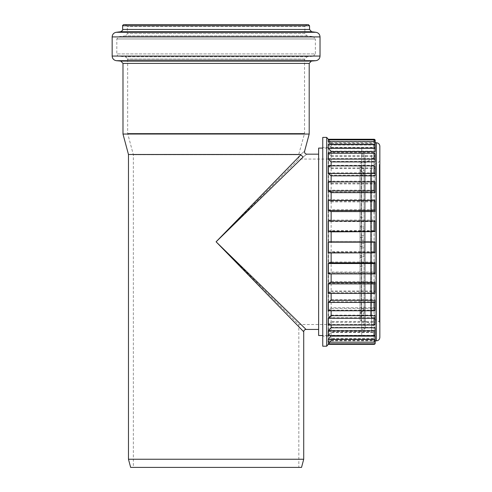 <?xml version="1.0" encoding="UTF-8"?>
<svg xmlns="http://www.w3.org/2000/svg" width="492" height="492" viewBox="0 0 492 492"><rect width="100%" height="100%" fill="white"/><g stroke="black" fill="none" stroke-linecap="round" stroke-linejoin="round"><path stroke-width="0.37" stroke-dasharray="2.46 1.84" d="M365.248 328.269L365.248 155.343L365.248 328.269L364.08 329.431L361.749 329.431L361.749 154.174L361.749 329.431M365.248 325.704L365.248 157.907L365.248 325.704L364.08 324.542L298.828 324.542L216.093 241.806L298.828 159.07L216.093 241.806L298.828 324.542L298.828 467.4L133.357 467.4L298.828 467.4M303.103 157.053C308.06 153.246 308.06 153.246 303.103 157.053L216.093 241.806L300.864 154.777L300.55 154.488C305.907 150.189 305.907 150.189 300.55 154.488L300.864 154.777M303.718 331.762L216.093 241.806L306.049 329.431M128.467 459.245L303.718 459.245M128.467 154.488L300.55 154.488M122.988 134.052L309.197 134.052M298.226 154.746C299.025 153.99 299.025 153.99 298.226 154.746C299.025 153.99 299.025 153.99 298.226 154.746C299.234 153.984 299.234 153.984 298.226 154.746C299.234 153.984 299.234 153.984 298.226 154.746L133.357 154.746L298.226 154.746M361.749 335.519L361.749 148.092L361.749 335.519L322.752 335.519M318.638 148.092L318.638 335.519M318.638 329.431L318.638 154.174L318.638 329.431M304.536 59.304L127.649 59.304L304.536 59.304L304.536 133.437L127.649 133.437L304.536 133.437L298.828 154.174L298.828 159.07L364.08 159.07L364.08 324.542L364.08 159.07L365.248 157.907M130.651 467.4L301.534 467.4M304.886 59.304L127.299 59.304L304.886 59.304L307.014 56.789L313.244 56.248L118.941 56.248L313.244 56.248L315.372 53.923L116.813 53.923L315.372 53.923L315.372 38.973L116.813 38.973L315.372 38.973L313.324 36.66L118.861 36.66L313.324 36.66L306.934 35.873L304.886 33.561L127.299 33.561L304.886 33.561L304.886 26.463L306.75 24.6L125.435 24.6L306.75 24.6M123.806 24.6L308.379 24.6M328.576 150.534L328.576 336.19L328.576 150.534M328.576 155.041L328.576 331.528L328.576 155.041M322.752 150.534L322.752 336.19L322.752 150.534M326.713 346.214L326.713 137.397M374.025 344.351L328.256 344.345L331.141 340.851L331.141 340.267L328.256 343.742L328.256 342.02L331.141 338.601L331.141 335.876L328.256 339.197L328.256 335.31L331.141 332.118L331.141 327.377L328.256 330.396L328.256 324.511L331.141 321.694L331.141 315.132L328.256 317.721L328.256 310.101L331.141 307.771L331.141 299.69L328.256 301.731L328.256 292.703L331.141 290.969L331.141 281.713L328.256 283.121L328.256 273.085L331.141 272.021L331.141 261.99L328.256 262.703L328.256 252.095L331.141 251.744L331.141 241.394L328.256 241.375L328.256 230.662L331.141 231.037L331.141 220.81L328.256 220.065L328.256 209.709L331.141 210.804L331.141 201.142L328.256 199.703L328.256 190.164L331.141 191.923L331.141 183.252L328.256 181.185L328.256 172.87L331.141 175.22L331.141 167.92L328.256 165.312L328.256 158.596L331.141 161.431L331.141 155.823L328.256 152.784L328.256 147.951L331.141 151.155L331.141 147.477L328.256 144.15L328.256 141.413L331.141 144.839L331.141 143.258L328.256 139.261M328.256 342.198L331.141 338.773L331.141 340.353L329.609 342.198M328.256 335.655L331.141 332.457L331.141 335.655M328.256 325.015L331.141 322.18L331.141 325.015M328.256 310.741L331.141 308.386L331.141 310.741M328.256 293.447L331.141 291.688L331.141 293.447M328.256 273.903L331.141 272.808L331.141 273.903M328.256 252.95L331.141 252.568L331.141 252.95M331.141 220.908L331.141 221.615L328.256 220.908M331.141 200.49L331.141 201.898L328.256 200.49M331.141 181.88L331.141 183.922L328.256 181.88M331.141 165.89L331.141 168.479L328.256 165.89M331.141 153.215L331.141 156.235L328.256 153.215M330.636 144.414L331.141 145.011L331.141 147.735L328.256 144.414M328.754 139.869L331.141 142.76L331.141 143.344L328.256 139.869M328.256 144.15L374.025 144.15L374.025 141.413A1.162 1.138 180 0 1 375.187 142.557L375.187 144.839L331.141 144.839M331.141 147.477L375.187 147.477L375.187 145.257A1.162 1.107 0 0 0 374.025 144.15M328.256 141.413L374.025 141.413M328.256 139.777L374.025 139.777L374.025 139.261M331.141 143.258L375.187 143.258L375.187 140.94A1.162 1.162 0 0 0 374.025 139.777M375.187 143.258L375.187 142.76L331.141 142.76M331.141 143.344L375.187 143.344L375.187 141.026M375.058 145.011L331.141 145.011M331.141 147.735L375.187 147.735L375.187 145.521M331.141 156.235L375.187 156.235L375.187 154.224M331.141 168.479L375.187 168.479L375.187 166.751M331.141 183.922L375.187 183.922L375.187 182.563M331.141 201.898L375.187 201.898L375.187 200.957M331.141 221.615L375.187 221.615L375.187 221.142M375.187 252.827L331.141 252.568M375.187 273.534L375.187 272.808L331.141 272.808M375.187 292.863L375.187 291.688L331.141 291.688M375.187 309.954L375.187 308.386L331.141 308.386M375.187 324.068L375.187 322.18L331.141 322.18M375.187 334.591L375.187 332.457L331.141 332.457M375.187 147.477L375.187 144.839M375.187 143.344L375.187 145.011M375.187 156.235L375.187 161.917M375.187 168.479L375.187 175.841M375.187 221.615L375.187 231.861M375.187 242.218L375.187 252.568M375.187 262.802L375.187 272.808M375.187 282.469L375.187 291.688M375.187 315.686L375.187 322.18M375.187 327.789L375.187 338.09A1.162 1.107 0 0 1 374.025 339.197L374.025 335.31A1.162 1.064 180 0 0 375.187 334.246L375.187 338.09M375.187 341.054L375.187 338.773L331.141 338.773M331.141 340.353L375.187 340.353L375.187 340.851L331.141 340.851M331.141 340.267L375.187 340.267L375.187 338.601L331.141 338.601M331.141 335.876L375.187 335.876M375.187 334.246L375.187 332.118L331.141 332.118M331.141 327.377L375.187 327.377L375.187 321.694L331.141 321.694M331.141 315.132L375.187 315.132L375.187 307.771L331.141 307.771M331.141 299.69L375.187 299.69L375.187 290.969L331.141 290.969M331.141 281.713L375.187 281.713L375.187 272.021L331.141 272.021M331.141 261.99L375.187 261.99L375.187 251.744L331.141 251.744M331.141 241.394L375.187 241.394L375.187 231.037L331.141 231.037M331.141 220.81L375.187 220.81L375.187 210.804L331.141 210.804M331.141 201.142L375.187 201.142L375.187 191.923L331.141 191.923M331.141 183.252L375.187 183.252L375.187 175.22L331.141 175.22M331.141 167.92L375.187 167.92L375.187 161.431L331.141 161.431M331.141 155.823L375.187 155.823L375.187 151.155L331.141 151.155M322.752 346.214L322.752 137.397M370.525 169.912L370.525 316.153L370.525 169.912M379.849 163.405L379.849 322.881L379.849 163.405M379.849 146.253L379.849 337.358M375.187 142.557L375.187 145.257M375.187 343.182L375.187 342.58A1.162 1.156 -0 0 1 374.025 343.742L374.025 342.02A1.162 1.138 180 0 0 375.187 340.876L375.187 338.601M375.187 340.267L375.187 342.58M375.187 323.57L375.187 329.388A1.162 1.009 0 0 1 374.025 330.396L374.025 324.511A1.162 0.941 180 0 0 375.187 323.57L375.187 321.694M375.187 327.377L375.187 329.388M375.187 309.327L375.187 316.86A1.162 0.861 0 0 1 374.025 317.721L374.025 310.101A1.162 0.775 180 0 0 375.187 309.327L375.187 307.771M375.187 315.132L375.187 316.86M375.187 292.125L375.187 301.049A1.162 0.683 0 0 1 374.025 301.731L374.025 292.703A1.162 0.578 180 0 0 375.187 292.125L375.187 290.969M375.187 299.69L375.187 301.049M375.187 272.728L375.187 282.654A1.162 0.467 0 0 1 374.025 283.121L374.025 273.085A1.162 0.357 180 0 0 375.187 272.728L375.187 272.021M375.187 281.713L375.187 282.654M375.187 251.978L375.187 262.47L374.025 262.703L374.025 252.095L375.187 251.744M375.187 261.99L375.187 262.47M375.187 230.785L375.187 241.381L374.025 241.375L374.025 230.662L375.187 231.037M375.187 210.072L375.187 220.311L374.025 220.065L374.025 209.709A1.162 0.363 180 0 1 375.187 210.072L375.187 210.804M375.187 220.81L375.187 220.311M375.187 190.748L375.187 200.183A1.162 0.48 0 0 0 374.025 199.703L374.025 190.164A1.162 0.584 180 0 1 375.187 190.748L375.187 191.923M375.187 201.142L375.187 200.183M375.187 173.658L375.187 181.874A1.162 0.689 0 0 0 374.025 181.185L374.025 172.87A1.162 0.781 180 0 1 375.187 173.658L375.187 175.22M375.187 183.252L375.187 181.874M375.187 159.537L375.187 166.185A1.162 0.867 0 0 0 374.025 165.312L374.025 158.596A1.162 0.947 180 0 1 375.187 159.537L375.187 161.431M375.187 167.92L375.187 166.185M375.187 149.021L375.187 153.799A1.162 1.009 0 0 0 374.025 152.784L374.025 147.951A1.162 1.064 180 0 1 375.187 149.021L375.187 151.155M375.187 155.823L375.187 153.799M328.256 147.951L374.025 147.951M328.256 152.784L374.025 152.784M328.256 158.596L374.025 158.596M328.256 165.312L374.025 165.312M328.256 172.87L374.025 172.87M328.256 181.185L374.025 181.185M328.256 190.164L374.025 190.164M328.256 199.703L374.025 199.703M328.256 209.709L374.025 209.709M328.256 220.065L374.025 220.065M328.256 230.662L374.025 230.662M328.256 241.375L374.025 241.375M328.256 252.095L374.025 252.095M328.256 262.703L374.025 262.703M328.256 273.085L374.025 273.085M328.256 283.121L374.025 283.121M328.256 292.703L374.025 292.703M328.256 301.731L374.025 301.731M328.256 310.101L374.025 310.101M328.256 317.721L374.025 317.721M328.256 324.511L374.025 324.511M328.256 330.396L374.025 330.396M328.256 335.31L374.025 335.31M328.256 339.197L374.025 339.197M328.256 342.02L374.025 342.02M328.256 343.742L374.025 343.742M371.694 155.041L371.694 331.528L371.694 155.041M371.694 155.49L371.694 331.067L371.694 155.49M375.187 155.49L375.187 331.067L375.187 155.49M375.187 159.629L375.187 326.78L375.187 159.629M365.248 165.183L365.248 321.042L365.248 165.183M360.039 312.912L364.234 308.847L364.234 312.66L360.039 316.725L360.039 246.166L364.234 246.24L364.234 313.816L360.039 318.01L360.039 266.584L364.234 265.514M364.234 308.847L364.234 246.24M360.039 170.699L364.234 174.765L364.234 170.952L360.039 166.886L360.039 237.445L364.234 237.365L364.234 169.789L360.039 165.595L360.039 217.027L364.234 218.091M364.234 174.765L364.234 237.365M364.234 228.934L364.234 309.892L360.039 313.964L364.234 309.8L364.234 228.934L360.039 227.857L360.039 313.871L360.039 246.301L364.234 246.301M360.039 227.857L360.039 226.172L364.234 227.243L360.039 226.326L360.039 246.301M364.234 254.678L364.234 173.713L360.039 169.648L364.234 173.805L364.234 254.678L360.039 255.754L360.039 169.74L360.039 237.31L364.234 237.31M360.039 255.754L360.039 257.439L364.234 256.363L360.039 257.285L360.039 237.31M364.234 262.298L360.039 263.374L360.039 246.24M364.234 170.952L364.234 169.789M364.234 221.314L360.039 220.238L360.039 237.365M360.039 220.238L360.039 217.027M360.039 166.886L360.039 165.595M364.234 312.66L364.234 313.816M360.039 316.725L360.039 318.01M360.039 263.374L360.039 266.584M360.039 166.308L360.039 319.88L360.039 166.308M364.08 329.431L364.08 154.174L364.08 329.431M304.886 59.114L127.299 59.114L304.886 59.114M307.014 56.789L125.171 56.789L307.014 56.789M306.934 35.873L125.251 35.873L306.934 35.873M304.886 26.463L127.299 26.463L304.886 26.463M122.637 25.762L309.548 25.762M122.637 29.44L309.548 29.44M120.589 31.752L311.596 31.752M116.241 32.288L315.938 32.288M112.151 36.912L320.034 36.912M112.151 56.057L320.034 56.057M116.407 60.7L315.778 60.7M120.86 61.094L311.325 61.094M122.988 63.413L309.197 63.413M376.355 340.851L376.355 142.76M371.109 168.934L371.109 317.162L371.109 168.934M379.264 164.383L379.264 321.873L379.264 164.383M364.234 247.9L360.039 247.9M364.234 235.705L360.039 235.705M364.234 307.242L360.039 311.313M364.234 243.454L360.039 243.454M364.234 176.37L360.039 172.298M364.234 240.157L360.039 240.157M361.208 165.183L361.208 321.042L361.208 165.183M361.749 154.174L364.08 154.174L365.248 155.343M361.749 148.092L322.752 148.092M127.649 59.304L127.649 133.437L133.357 154.746L133.357 467.4M125.435 24.6L127.299 26.463L127.299 33.561C126.395 35.608 125.712 36.383 125.251 35.873L118.861 36.66L116.813 38.973L116.813 53.923C118.025 57.226 118.258 55.645 118.941 56.248L125.171 56.789C127.151 57.865 127.859 58.64 127.299 59.114L127.299 59.304M328.576 147.422L322.752 147.422M328.576 336.19L322.752 336.19M379.849 160.73L379.264 161.739L371.109 166.45L370.525 167.458M379.849 322.881L379.264 321.873L371.109 317.162L370.525 316.153M328.576 331.528L371.694 331.528M328.576 152.077L371.694 152.077M371.694 331.067L375.187 331.067M371.694 152.545L375.187 152.545M360.039 319.88L361.208 321.042L365.248 321.042L375.187 326.78M360.039 163.731L361.208 162.569L365.248 162.569L375.187 156.825M360.039 246.166L364.234 246.166M360.039 237.445L364.234 237.445"/><path stroke-width="0.74" d="M300.864 154.777L300.55 154.488C305.907 150.189 305.907 150.189 300.55 154.488L303.103 157.053L300.864 154.777L216.093 241.806L303.103 157.053C308.06 153.246 308.06 153.246 303.103 157.053M318.638 329.431L306.049 329.431L216.093 241.806L303.718 331.762L303.718 459.245L128.467 459.245L128.467 154.488L300.587 154.463M318.638 154.174L306.842 154.174C305.138 153.928 304.388 152.95 304.591 151.241L309.197 134.052L122.988 134.052L128.467 154.488M322.752 335.519L318.638 335.519L318.638 148.092L322.752 148.092M128.467 459.245L130.651 467.4L301.534 467.4L303.718 459.245M320.034 56.057L320.034 36.912C319.831 34.342 318.465 32.798 315.938 32.288L311.596 31.752L309.548 29.44L309.548 25.762L308.379 24.6L123.806 24.6C122.772 25.135 122.385 25.523 122.637 25.762L122.637 29.44C123.197 29.834 122.514 30.609 120.589 31.752L116.241 32.288C113.72 32.798 112.354 34.342 112.151 36.912L112.151 56.057C112.373 58.702 113.793 60.252 116.407 60.7L315.778 60.7C318.392 60.252 319.812 58.702 320.034 56.057L112.151 56.057M309.197 134.052L309.197 63.413L311.325 61.094L315.778 60.7M328.754 139.869L326.713 137.397L326.713 346.214L328.256 344.351L374.025 344.351A1.162 1.162 180 0 0 375.187 343.182L375.187 342.672A1.162 1.162 180 0 1 374.025 343.828L374.025 344.351L375.187 343.182M329.609 342.198L328.256 344.351M331.141 335.655L328.256 339.462L328.256 342.198L374.025 342.198A1.162 1.138 0 0 0 375.187 341.054L375.187 338.348A1.162 1.107 180 0 1 374.025 339.462L374.025 342.198M331.141 325.015L331.141 327.789L328.256 330.821L328.256 335.655L374.025 335.655A1.162 1.064 0 0 0 375.187 334.591L375.187 329.812A1.162 1.009 180 0 1 374.025 330.821L374.025 335.655M331.141 310.741L331.141 315.686L328.256 318.293L328.256 325.015L374.025 325.015A1.162 0.947 0 0 0 375.187 324.068L375.187 317.426A1.162 0.867 180 0 1 374.025 318.293L374.025 325.015M331.141 293.447L331.141 300.36L328.256 302.426L328.256 310.741L374.025 310.741A1.162 0.781 0 0 0 375.187 309.954L375.187 301.737A1.162 0.689 180 0 1 374.025 302.426L374.025 310.741M331.141 273.903L331.141 282.469L328.256 283.902L328.256 293.447L374.025 293.447A1.162 0.584 0 0 0 375.187 292.863L375.187 283.429A1.162 0.48 180 0 1 374.025 283.902L374.025 293.447M331.141 252.95L331.141 262.802L328.256 263.546L328.256 273.903L374.025 273.903A1.162 0.363 0 0 0 375.187 273.534L375.187 263.3L374.025 263.546L374.025 273.903M328.256 231.511L375.187 231.627L375.187 221.142L328.256 220.908L328.256 231.511L331.141 231.861L331.141 242.218L328.256 242.236L328.256 252.95L375.187 252.827L375.187 242.23L374.025 242.236L374.025 252.95M328.256 210.527L374.025 210.527A1.162 0.357 0 0 1 375.187 210.883L375.187 200.957A1.162 0.467 180 0 0 374.025 200.49L328.256 200.49L328.256 210.527L331.141 211.591L331.141 220.908M328.256 190.908L374.025 190.908A1.162 0.578 0 0 1 375.187 191.486L375.187 182.563A1.162 0.683 180 0 0 374.025 181.88L328.256 181.88L328.256 190.908L331.141 192.643L331.141 200.49M328.256 173.51L374.025 173.51A1.162 0.775 0 0 1 375.187 174.285L375.187 166.751A1.162 0.861 180 0 0 374.025 165.89L328.256 165.89L328.256 173.51L331.141 175.841L331.141 181.88M328.256 159.1L374.025 159.1A1.162 0.941 0 0 1 375.187 160.041L375.187 154.224A1.162 1.009 180 0 0 374.025 153.215L328.256 153.215L328.256 159.1L331.141 161.917L331.141 165.89M328.256 148.301L374.025 148.301A1.162 1.064 0 0 1 375.187 149.365L375.187 145.521A1.162 1.107 180 0 0 374.025 144.414L328.256 144.414L328.256 148.301L331.141 151.493L331.141 153.215M328.256 141.591L374.025 141.591A1.162 1.138 -0 0 1 375.187 142.729L375.187 141.026A1.162 1.156 180 0 0 374.025 139.869L328.256 139.869L328.256 141.591L330.636 144.414M375.187 140.94L374.025 139.261L328.256 139.261L374.025 139.261A1.162 1.162 -0 0 1 375.187 140.429L375.187 142.76L376.355 142.76L376.355 340.851C378.477 340.648 379.639 339.48 379.849 337.358L379.849 146.253C379.639 144.131 378.477 142.963 376.355 142.76M375.187 142.729L375.058 145.011M375.187 149.365L375.187 151.493L331.141 151.493M375.187 160.041L375.187 161.917L331.141 161.917M375.187 174.285L375.187 175.841L331.141 175.841M375.187 191.486L375.187 192.643L331.141 192.643M375.187 210.883L375.187 211.591L331.141 211.591M375.187 231.627L331.141 231.861M328.256 242.236L374.025 242.236M375.187 242.218L331.141 242.218M328.256 263.546L374.025 263.546M331.141 262.802L375.187 262.802L375.187 263.3M328.256 283.902L374.025 283.902M331.141 282.469L375.187 282.469L375.187 283.429M328.256 302.426L374.025 302.426M331.141 300.36L375.187 300.36L375.187 301.737M328.256 318.293L374.025 318.293M331.141 315.686L375.187 315.686L375.187 317.426M328.256 330.821L374.025 330.821M331.141 327.789L375.187 327.789L375.187 329.812M375.187 147.735L375.187 151.493M375.187 183.922L375.187 192.643M375.187 201.898L375.187 211.591M375.187 300.36L375.187 308.386M331.141 336.134L375.187 336.134L375.187 338.773M375.187 332.457L375.187 332.118M326.713 137.397L322.752 137.397L322.752 346.214L326.713 346.214M328.256 339.462L374.025 339.462M375.187 336.134L375.187 338.348M375.187 340.353L375.187 342.672M328.256 343.828L374.025 343.828M309.548 25.762L122.637 25.762M309.548 29.44L122.637 29.44M311.596 31.752L120.589 31.752M315.938 32.288L116.241 32.288M320.034 36.912L112.151 36.912M311.325 61.094L120.86 61.094L116.407 60.7M309.197 63.413L122.988 63.413L122.988 134.052M374.025 139.869L374.025 141.591M374.025 144.414L374.025 148.301M374.025 153.215L374.025 159.1M374.025 165.89L374.025 173.51M374.025 181.88L374.025 190.908M374.025 200.49L374.025 210.527M374.025 220.908L374.025 231.511M306.049 329.431C304.64 329.572 303.865 330.347 303.718 331.762M120.86 61.094L122.988 63.413M375.187 340.851L376.355 340.851"/></g></svg>
